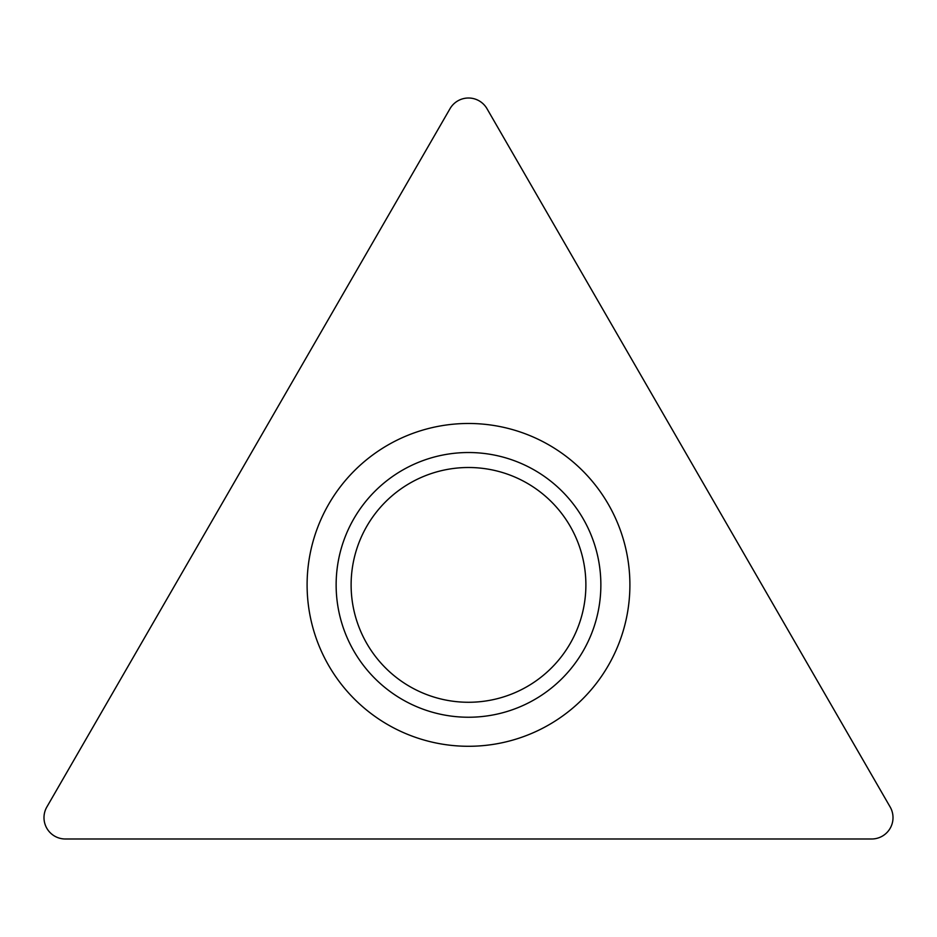 <?xml version="1.0" encoding="UTF-8"?>
<svg xmlns="http://www.w3.org/2000/svg" width="937" height="937" viewBox="0 0 937 937"><rect width="100%" height="100%" fill="white"/><g stroke="black" fill="none" stroke-linecap="round" stroke-linejoin="round"><path stroke-width="1.41" d="M46.85 806.98L450.018 108.68A21.34 21.34 0 0 1 486.982 108.68L890.15 806.98A21.34 21.34 0 0 1 871.668 838.99L65.332 838.99A21.34 21.34 0 0 1 46.85 806.98L450.018 108.68A21.34 21.34 0 0 1 486.982 108.68L890.15 806.98A21.34 21.34 0 0 1 871.668 838.99L65.332 838.99A21.34 21.34 0 0 1 46.85 806.98M629.898 584.887A161.398 161.398 0 0 0 468.5 423.477A161.398 161.398 0 0 0 307.102 584.887A161.398 161.398 0 0 0 468.5 746.285A161.398 161.398 0 0 0 629.898 584.887M585.883 584.887A117.383 117.383 0 0 0 468.5 467.504A117.383 117.383 0 0 0 351.117 584.887A117.383 117.383 0 0 0 468.5 702.27A117.383 117.383 0 0 0 585.883 584.887A117.383 117.383 0 0 0 468.5 467.504A117.383 117.383 0 0 0 351.117 584.887A117.383 117.383 0 0 0 468.5 702.27A117.383 117.383 0 0 0 585.883 584.887M336.137 584.887A132.363 132.363 0 0 1 468.5 452.524A132.363 132.363 0 0 1 600.863 584.887A132.363 132.363 0 0 1 468.5 717.238A132.363 132.363 0 0 1 336.137 584.887"/></g></svg>
